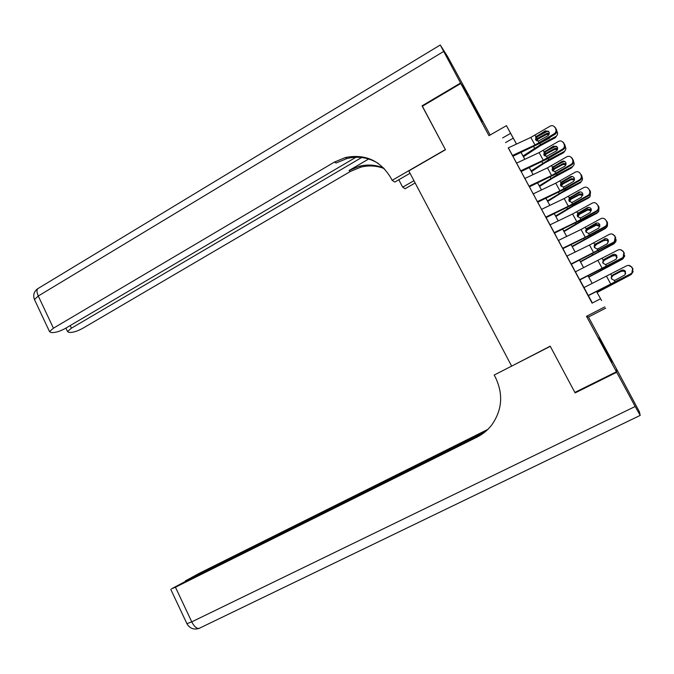 <?xml version="1.0" encoding="UTF-8"?>
<svg xmlns="http://www.w3.org/2000/svg" width="674" height="674" viewBox="0 0 674 674"><rect width="100%" height="100%" fill="white"/><g stroke="black" fill="none" stroke-linecap="round" stroke-linejoin="round"><path stroke-width="1.01" d="M605.648 349.646L598.984 337.817L611.967 362.081L605.648 349.646M477.689 112.659L469.508 98.177L482.255 121.665L477.689 112.659M601.57 300.579L596.566 291.564L601.57 300.579M512.83 365.502L550.203 346.183L574.855 392.428L616.432 371.778L616.617 369.133L588.469 317.007L605.682 308.153M490.183 134.994L470.022 97.663L460.805 83.475L488.987 135.676L506.427 125.659L516.528 144.051M511.558 365.957L408.789 170.91L445.463 149.738L422.295 106.281L460.805 83.475M583.92 287.596L588.2 295.515M575.377 271.824L579.64 279.702M566.868 256.112L571.122 263.964M558.392 240.466L562.63 248.285M549.959 224.88L554.171 232.665M541.551 209.353L545.755 217.112M533.185 193.893L537.363 201.619M524.844 178.5L529.006 186.192M516.537 163.159L520.69 170.817M508.365 147.842L592.101 303.148L600.424 298.843M592.379 303.005L588.394 295.633M584.013 287.554L579.867 279.904M575.326 271.849L571.384 264.233M566.826 256.137L562.933 248.622M558.35 240.492L554.517 233.078M550.051 224.83L546.134 217.592M541.508 209.378L537.776 202.166M533.134 193.918L529.461 186.808M524.793 178.517L521.179 171.508M516.495 163.184L512.922 156.267M508.263 147.884L512.4 155.517M588.469 317.007L586.498 316.317L616.432 371.778M586.498 316.317L604.797 306.897M502.644 137.917L510.606 133.368L506.427 125.659M521.095 152.459L524.802 159.291M529.351 167.674L533.109 174.6L529.317 167.683M537.641 182.94L541.449 189.967L537.608 182.957M545.957 198.274L549.832 205.402L545.932 198.282M554.314 213.666L558.24 220.887M562.706 229.118L566.682 236.448L562.672 229.126M571.122 244.628L575.158 252.059M579.581 260.206L583.667 267.738M588.065 275.843L592.21 283.484L588.04 275.86M516.495 144.059L510.606 133.368M583.633 267.755L579.547 260.223M575.124 252.076L571.097 244.645M558.207 220.904L554.281 213.675M524.776 159.308L521.061 152.476M505.525 142.593L513.293 138.162M508.221 147.901L530.834 137.412L550.439 125.962C552.309 125.313 553.767 125.785 554.812 127.361L556.412 129.425L554.812 127.361M512.83 156.309L539.933 143.276L554.946 134.337L554.18 133.814C555.983 132.492 556.471 130.849 555.646 128.886M512.35 155.534L534.971 144.994L554.18 133.814M548.484 131.262L546.26 131.287L537.01 136.797L535.493 139.408M556.412 129.425C557.23 131.379 556.749 133.022 554.946 134.337M554.205 126.577L555.578 127.9M535.855 136.839L545.46 130.764L548.956 131.877C549.613 133.444 549.226 134.758 547.785 135.811L538.214 141.161L535.661 139.788L535.855 136.839L534.962 135.213M523.42 156.756L540.363 145.694L555.46 137.622L555.696 136.569C557.508 135.373 558.005 133.806 557.196 131.885L556.825 131.211M523.007 155.989L540.531 144.674L555.696 136.569M536.63 137.066L547.827 131.068M536.142 140.419L537.65 138.271L538.181 138.945L546.471 134.505L546.665 133.444L537.65 138.271M546.665 133.444L549.285 133.359M550.54 136.965L549.293 138.246L540.363 143.023M557.356 134.733L555.46 137.622M549.032 134.404L546.471 134.505M538.181 138.945L536.706 140.841M422.404 106.222L445.388 149.586L392.133 180.329L390.794 177.768C380.237 160.437 365.114 153.689 345.425 157.514L334.447 162.072L53.431 328.196L49.531 331.608L51.064 332.552L53.516 332.535C56.961 332.248 61.048 330.799 65.757 328.187L355.956 157.244M410.036 173.269L394.796 182.056L392.133 180.329M415.15 182.983L405.108 188.737L402.681 187.17L398.789 179.756M460.561 83.02L469.795 97.233L447.536 56.464L440.248 44.989L460.561 83.02L422.059 105.835M413.954 180.708L402.681 187.17M361.66 157.505L71.427 328.187L67.543 331.532L68.933 332.408L71.242 332.392C74.494 332.113 78.403 330.707 82.986 328.179L350.488 171.398L360.885 167.127C368.863 165.172 376.648 165.661 384.239 168.584M383.674 168.011C375.839 164.801 367.76 164.203 359.453 166.234L349.006 170.53L368.686 158.988M378.476 163.571C368.737 157.505 358.248 155.812 347.009 158.5L336.09 163.024L334.447 162.072M616.702 372.267L575.116 392.917L550.287 346.343L494.185 375.047L495.601 377.735C503.461 394.492 502.13 410.298 491.607 425.159C487.597 430.273 482.694 434.283 476.914 437.182L175.451 587.222L191.761 621.858L635.178 406.498L616.702 372.267L616.575 369.74M575.116 392.917L575.748 391.982M485.449 431.579L185.401 580.887L199.352 573.262L487.841 429.389M487.504 429.717L484.438 431.411L487.134 430.071M635.178 406.498L640.19 415.395L639.441 411.856L616.87 369.596M484.075 432.683L185.426 581.392L171.617 588.781L175.451 587.222M484.429 432.405L477.765 436.533L480.57 435.134M520.64 170.842L516.613 163.125L539.116 152.602L558.653 141.304C560.583 140.563 562.099 141.009 563.203 142.652L564.778 144.666L563.203 142.652M521.086 171.55L548.206 158.441L563.304 149.569L562.571 149.114C564.382 147.8 564.879 146.157 564.045 144.185M520.766 170.783L543.269 160.218L562.571 149.114M556.749 146.435L554.441 146.536L545.283 151.945L543.758 154.506M564.778 144.666C565.604 146.629 565.115 148.263 563.304 149.569M562.487 141.759L563.944 143.141M544.154 152.046L553.674 146.073L557.322 147.143C557.979 148.718 557.592 150.024 556.143 151.069L546.521 156.385L543.96 154.995L544.154 152.046L543.261 150.403M528.964 186.209L524.92 178.458L547.431 167.851L566.893 156.722C568.881 155.871 570.465 156.301 571.636 158.011L573.178 159.965L571.636 158.011M529.368 186.85L556.522 173.673L571.695 164.869L570.996 164.473C572.816 163.167 573.313 161.524 572.479 159.544M529.082 186.15L551.602 175.501L570.996 164.473M565.031 161.659L562.664 161.853L553.581 167.144L552.048 169.654M573.178 159.965C574.012 161.937 573.515 163.571 571.695 164.869M570.785 157L572.336 158.432M552.486 167.304L561.922 161.44C563.515 160.757 564.778 161.103 565.722 162.468C566.379 164.052 565.983 165.357 564.534 166.402L554.862 171.659L552.292 170.261L552.486 167.304L551.585 165.661M537.313 201.644L533.26 193.859L555.78 183.168L575.217 172.173C577.247 171.247 578.882 171.668 580.103 173.429L581.611 175.324L580.103 173.429M537.684 202.217L564.871 188.956L580.12 180.228L579.581 179.815C581.317 178.5 581.772 176.891 580.946 174.97M537.439 201.585L559.968 190.852L579.455 179.891M570.263 176.858C571.881 176.116 573.178 176.453 574.147 177.86C574.804 179.394 574.442 180.691 573.052 181.736L564.559 186.605L563.237 187.001L560.65 185.586L560.852 182.629L561.779 181.744L570.263 176.858L570.962 177.203L561.467 182.721L560.38 184.845M581.611 175.324C582.437 177.237 581.982 178.846 580.255 180.152L580.12 180.228M545.704 217.129L541.626 209.319L564.163 198.544L583.692 187.625C585.74 186.706 587.374 187.136 588.596 188.905L590.087 190.75L588.596 188.905M546.033 217.635L573.245 204.306L588.579 195.645L588.234 195.199C589.851 193.876 590.255 192.292 589.455 190.456M545.83 217.07L568.367 206.252L587.947 195.376M578.705 192.284C580.339 191.559 581.637 191.896 582.614 193.312L581.628 197.103L572.967 202.006L571.645 202.402L569.05 200.978L569.244 198.013L578.705 192.284L579.379 192.57L569.96 197.945L568.746 200.06M590.087 190.75C590.887 192.579 590.483 194.154 588.865 195.468L588.579 195.645M531.483 171.6L544.55 163.041L563.691 152.627L563.961 151.633C565.772 150.437 566.27 148.87 565.461 146.94L565.191 146.46M531.104 170.901L548.754 159.73L563.961 151.633M546.816 151.035L555.814 146.233M544.331 155.517L545.856 153.301L546.353 153.916L554.668 149.485L554.896 148.474L545.856 153.301M554.896 148.474L557.651 148.474M558.603 152.341L551.425 156.553M565.57 149.914L563.691 152.627M557.465 149.502L554.668 149.485M546.353 153.916L544.853 155.955M539.571 186.504L552.747 178.071L571.948 167.691L572.251 166.764C574.071 165.56 574.577 163.993 573.759 162.055L573.599 161.76M539.225 185.872L557.002 174.844L572.251 166.764M558.249 164.422L563.742 161.507M552.562 170.665L554.087 168.382L554.559 168.938L562.9 164.515L563.161 163.571L554.087 168.382M563.161 163.571L566.05 163.647M566.564 167.851L563.144 169.831M565.916 164.683L562.9 164.515M554.559 168.938L553.034 171.12M547.692 201.467L560.97 193.16L580.247 182.814L581.055 181.643C582.505 180.396 582.85 178.922 582.092 177.228L582.033 177.127M547.389 200.903L565.284 190.017L580.584 181.946M561.139 182.418L561.796 182.073M570.465 177.489L572.31 176.512M560.819 185.856L562.301 183.564L562.798 184.027L571.156 179.613L571.459 178.728L562.36 183.53M571.459 178.728L574.467 178.88M582.058 180.514L580.247 182.814M574.391 179.933L571.156 179.613M562.798 184.027L561.257 186.336M555.848 216.489L573.288 206.017L588.571 197.996L589.919 196.446L590.5 192.562M555.578 215.983L573.599 205.25L588.941 197.187M579.193 192.486L580.322 191.896M569.117 201.096L570.448 198.864L571.063 199.175L579.455 194.761L579.792 193.944L570.667 198.746M579.792 193.944L582.917 194.179M590.323 195.923L588.571 197.996M582.884 195.275L579.455 194.761M571.063 199.175L569.513 201.593M549.908 224.905L572.58 213.978L592.202 203.144C594.257 202.234 595.9 202.672 597.13 204.449L598.588 206.236L597.13 204.449M554.424 233.12L581.654 219.716L597.071 211.131L596.465 210.92L596.911 210.633C598.419 209.311 598.773 207.769 597.99 206.008M554.129 232.69L576.801 221.721L596.465 210.92M587.189 207.777C588.823 207.053 590.138 207.407 591.115 208.822L590.247 212.529L581.418 217.483L580.087 217.862L577.475 216.43L577.677 213.456L587.189 207.777L587.829 207.996L578.225 213.431L577.155 215.318M598.588 206.236C599.371 207.996 599.018 209.53 597.509 210.844L597.071 211.131M564.037 231.57L581.603 221.249L596.928 213.237L598.681 211.282L599.009 208.081M563.793 231.131L581.948 220.541L597.332 212.495M587.391 207.845L588.183 207.432M577.449 216.371L578.637 214.231L579.37 214.383L587.779 209.976L588.149 209.218L579 214.012M588.149 209.218L591.384 209.538M598.537 211.552L596.928 213.237M591.401 210.701L587.779 209.976M579.37 214.383L577.812 216.902M562.579 248.302L558.476 240.424L581.03 229.48L600.745 218.713C602.809 217.82 604.46 218.266 605.699 220.053L607.122 221.788L605.699 220.053M562.841 248.672L590.104 235.184L605.597 226.675L605.033 226.531L605.614 226.127C607.013 224.813 607.325 223.305 606.558 221.62M562.706 248.243L585.268 237.248L605.033 226.531M595.706 223.33C597.349 222.614 598.664 222.976 599.649 224.4L598.883 228.014L589.902 233.01L588.554 233.389L585.942 231.94L586.144 228.966L595.706 223.33L596.313 223.49L587.121 228.562L585.605 230.584M607.122 221.788C607.889 223.465 607.577 224.964 606.187 226.279L605.597 226.675M572.251 246.709L605.319 228.537L607.358 226.22L607.535 223.717M572.049 246.339L605.766 227.863M585.816 231.671L587.374 229.337L587.703 229.649L596.145 225.251L596.549 224.552L587.374 229.337M596.549 224.552L599.877 224.956M606.878 226.969L605.319 228.537M599.944 226.228L596.145 225.251M587.703 229.649L586.666 230.533L586.144 232.252M571.072 263.981L566.944 256.078L589.506 245.041L609.321 234.358C611.402 233.465 613.054 233.92 614.3 235.723L615.699 237.4L614.3 235.723M571.291 264.275L614.166 242.286L613.626 242.202L614.351 241.688L615.16 237.29M571.198 263.922L613.626 242.202M604.249 238.95C605.909 238.242 607.232 238.604 608.218 240.045L607.56 243.567L598.411 248.605L597.063 248.976L594.443 247.51L594.645 244.536L604.831 239.043L595.589 244.072L594.123 245.867M615.699 237.4L614.89 241.772L614.166 242.286M612.219 234.047L614.84 235.833M580.499 261.9L613.744 243.904L615.985 241.258L616.095 239.489M580.339 261.605L614.225 243.289M594.215 246.979L595.311 245.024L604.974 239.952L595.774 244.729M604.974 239.952L608.395 240.433M615.151 242.606L613.744 243.904M608.521 241.873L608.437 241.713C607.468 240.306 606.162 239.927 604.536 240.576M596.069 244.974L595.032 245.858L594.51 247.636M579.598 279.727L575.453 271.791L617.932 250.054C620.021 249.186 621.689 249.65 622.936 251.453L624.301 253.07L622.936 251.453M579.775 279.946L622.759 257.957L622.254 257.931L623.113 257.299L623.804 253.028M579.716 279.668L622.254 257.931M612.835 254.629L603.053 260.552L604.224 259.246L612.835 254.629C614.503 253.929 615.825 254.3 616.82 255.741L616.255 259.17L605.606 264.629L602.969 263.146L603.171 260.172L602.253 258.479M624.301 253.07L623.619 257.325L622.759 257.957M620.417 249.658L623.442 251.503M588.781 277.157L622.203 259.33L624.579 256.423L624.655 255.446M588.655 276.93L622.717 258.774M602.666 262.27L603.744 260.476L613.441 255.412L604.207 260.181M613.441 255.412L616.929 255.96M623.425 258.302L622.203 259.33M617.106 257.67L616.879 257.123C615.901 255.707 614.595 255.32 612.961 255.977M604.468 260.358L603.432 261.242L602.901 263.02M583.869 287.621L626.584 265.826C628.682 264.958 630.359 265.43 631.605 267.249L632.945 268.808L631.605 267.249M588.292 295.684L631.386 273.686L630.915 273.728L631.909 272.987L632.482 268.833M588.158 295.532L630.915 273.728M621.453 270.367L611.461 276.357L612.801 274.95L621.453 270.367C623.13 269.684 624.461 270.063 625.464 271.512L624.992 274.849L615.547 279.988L614.183 280.342L611.537 278.851L611.63 276.037M632.945 268.808L632.372 272.945L631.386 273.686M628.564 265.379L632.077 267.233M597.097 292.474L630.687 274.815L633.164 271.656M597.004 292.314L631.252 274.326M611.2 277.477L612.674 275.691L621.942 270.931L612.674 275.691M621.942 270.931L625.472 271.521M631.69 274.057L630.687 274.815M625.674 273.686L625.346 272.591C624.368 271.167 623.062 270.779 621.42 271.428M612.91 275.809L611.866 276.694L611.326 278.37M539.107 142.795L538.214 141.161M534.971 144.994L530.834 137.412M512.476 155.475L508.339 147.85M545.923 131.464L545.123 130.933M536.858 135.887L537.01 136.797M536.462 137.218L537.195 138.566M533.656 146.612L534.549 148.255M539.807 143.351L540.531 144.674M349.006 170.53L350.488 171.398M443.559 51.519L38.275 296.012L53.431 328.196M70.189 325.584L71.427 328.187M34.871 300.427L34.467 299.559L38.275 296.012C36.413 291.64 36.556 289.011 38.696 288.127L440.198 45.023M484.438 431.411L485.204 430.829M477.765 436.533L476.914 437.182M199.908 628.101L198.855 628.505C196.378 628.471 194.011 626.256 191.761 621.858L186.909 623.669M547.414 158.028L546.521 156.385M543.269 160.218L539.116 152.602M554.239 146.646L553.464 146.182M545.165 151.094L545.283 151.945M555.764 173.311L554.862 171.659M551.602 175.501L547.431 167.851M562.588 161.895L561.846 161.49M553.497 166.36L553.581 167.144M560.852 182.629L559.942 180.977M564.138 188.661L563.237 187.001M559.968 190.852L555.78 183.168M561.872 181.685L561.914 182.41M569.244 198.013L568.342 196.353M572.546 204.062L571.645 202.402M568.367 206.252L564.163 198.544M570.271 197.069L570.28 197.735M544.727 152.358L545.401 153.596M541.921 161.768L542.739 163.277M548.088 158.516L548.754 159.73M553.025 167.556L553.64 168.677M550.211 176.992L550.953 178.357M556.404 173.74L557.002 174.844M561.358 182.823L561.905 183.825M558.535 192.275L559.209 193.505M564.745 189.023L565.284 190.017M569.724 198.139L570.212 199.041M566.901 207.617L567.491 208.704M573.119 204.374L573.599 205.25M577.677 213.456L576.767 211.796M580.996 219.539L580.087 217.862M576.801 221.721L572.58 213.978M554.247 232.631L550.035 224.846M578.713 212.521L578.68 213.119M578.115 213.523L578.545 214.307M575.293 223.027L575.807 223.962M581.536 219.783L581.948 220.541M586.144 228.966L585.226 227.29M589.472 235.066L588.554 233.389M585.268 237.248L581.03 229.48M587.18 228.039L587.121 228.562M586.549 228.966L586.911 229.632M583.718 238.495L584.156 239.287M589.977 235.251L590.331 235.892M594.645 244.536L593.727 242.859M597.981 250.661L597.063 248.976M593.76 252.843L589.506 245.041M595.681 243.609L595.589 244.072M595.016 244.477L595.311 245.024M592.185 254.022L592.539 254.671M598.453 250.779L598.739 251.309M606.533 266.323L605.606 264.629M602.295 268.496L598.023 260.661M603.516 260.046L603.744 260.476M600.677 269.608L600.947 270.114M611.739 275.868L610.821 274.175M615.109 282.044L614.183 280.342M610.863 284.217L606.575 276.348M588.276 295.473L583.996 287.562M546.26 131.287L545.46 130.764M547.692 134.16L547.895 133.09M359.453 166.234L360.885 167.127M347.009 158.5L345.425 157.514M65.926 328.095L67.543 331.532M37.727 288.674C33.953 291.497 32.866 295.128 34.467 299.559L49.531 331.608M185.401 580.887L185.603 581.308M170.792 589.413L187.01 623.88C189.79 628.395 193.741 629.937 198.855 628.505L640.19 415.395M554.441 146.536L553.674 146.073M562.664 161.853L561.922 161.44M561.779 181.744L561.821 182.46M580.255 180.152L579.581 179.815M569.951 197.288L569.96 197.945M588.865 195.468L588.234 195.199M555.443 149.198L555.671 148.196M563.186 164.38L563.456 163.437M562.301 183.564L562.731 184.061M581.055 181.643L580.718 182.519M570.448 198.864L570.853 199.293M589.919 196.446L589.539 197.255M578.174 212.908L578.149 213.498M597.509 210.844L596.911 210.633M598.681 211.282L598.268 212.032M586.447 228.596L586.388 229.118M606.187 226.279L605.614 226.127M594.788 244.35L594.695 244.805M614.89 241.772L614.351 241.688M623.619 257.325L623.113 257.299M632.372 272.945L631.909 272.987"/></g></svg>
